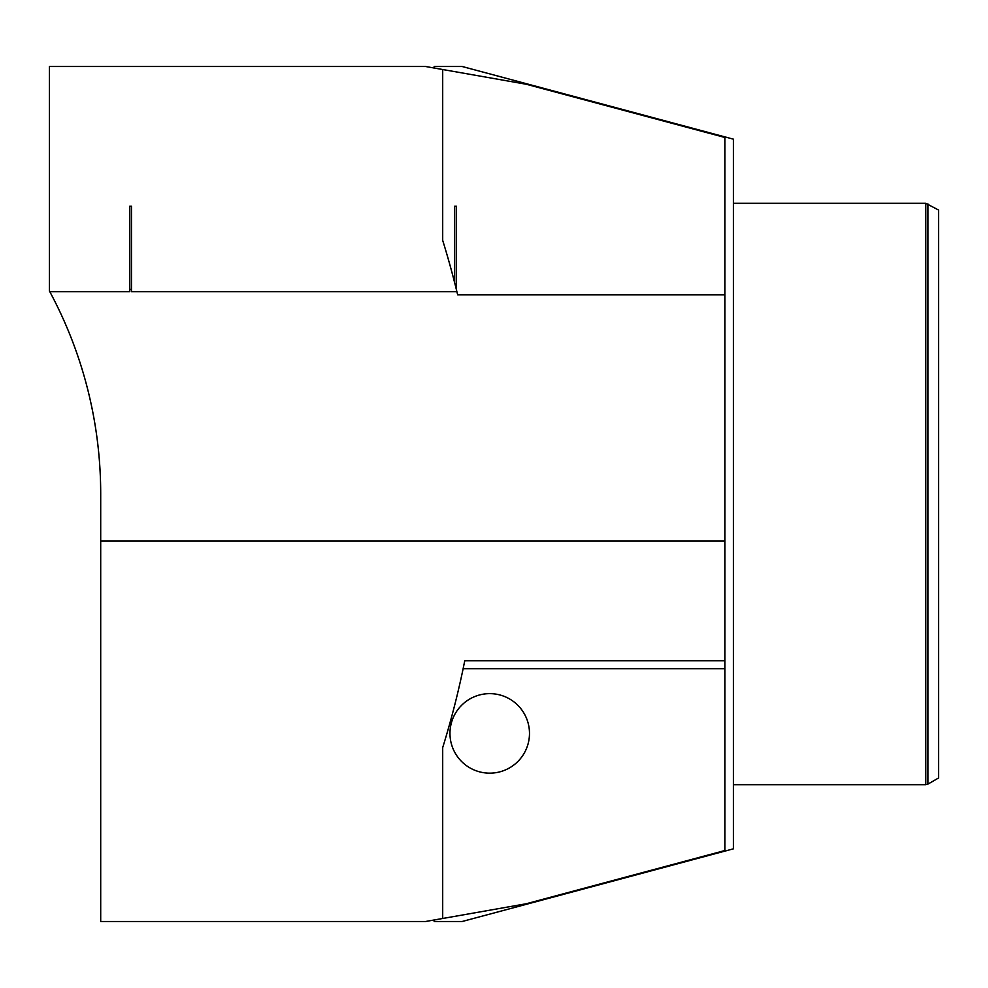 <?xml version="1.0" encoding="UTF-8"?>
<svg xmlns="http://www.w3.org/2000/svg" width="988" height="988" viewBox="0 0 988 988"><rect width="100%" height="100%" fill="white"/><g stroke="black" fill="none" stroke-linecap="round" stroke-linejoin="round"><path stroke-width="1.48" d="M434.152 68.011L434.152 66.505L462.174 66.505L733.405 139.172L733.405 848.828L462.174 921.495L434.152 921.495L434.152 919.989M454.665 282.766A855.003 855.003 0 0 1 456.382 289.583L456.382 206.208L454.665 206.208L454.665 282.766A855.003 855.003 0 0 0 442.698 240.405L442.698 69.518L425.606 66.505L49.4 66.505L49.4 290.954A427.495 427.495 0 0 1 49.808 291.707A427.495 427.495 0 0 1 100.702 494L100.702 921.495L425.606 921.495L442.698 918.482L442.698 747.595A855.003 855.003 0 0 0 463.125 668.74L724.846 668.74L724.846 850.532L526.221 903.761L442.698 918.482M733.405 784.694L925.781 784.694L925.781 203.306L733.405 203.306M927.917 203.874L927.917 784.126L938.6 777.951L938.6 210.049L925.781 203.306M456.901 291.707L131.478 291.707L131.478 206.208L129.774 206.208L129.774 291.707L49.808 291.707M129.774 289.41L131.478 289.41M489.727 693.638A39.755 39.755 0 0 1 529.482 733.405A39.755 39.755 0 0 1 489.727 773.159A39.755 39.755 0 0 1 449.972 733.405A39.755 39.755 0 0 1 489.727 693.638M724.846 668.74L724.846 660.725L464.768 660.725L463.125 668.74M100.702 541.029L724.846 541.029L724.846 294.782L457.642 294.782A855.003 855.003 0 0 0 456.382 289.583M724.846 660.725L724.846 541.029M442.698 69.518L526.221 84.239L724.846 137.468L724.846 294.782M927.917 784.126L925.781 784.694"/></g></svg>
